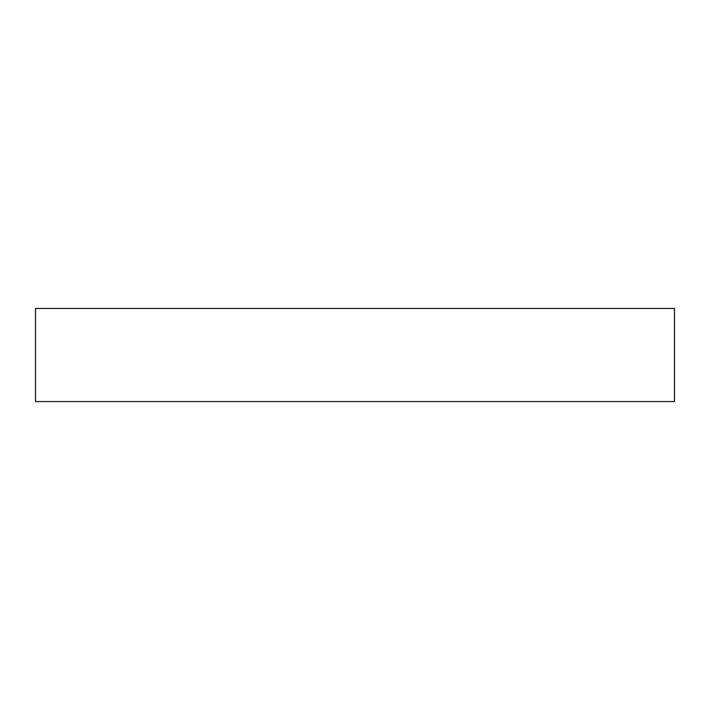<?xml version="1.0" encoding="UTF-8"?>
<svg xmlns="http://www.w3.org/2000/svg" width="710" height="710" viewBox="0 0 710 710"><rect width="100%" height="100%" fill="white"/><g stroke="black" fill="none" stroke-linecap="round" stroke-linejoin="round"><path stroke-width="1.06" d="M674.5 308.442L35.5 308.442L35.5 401.558L674.5 401.558L674.5 308.442L674.5 401.558L35.5 401.558L35.5 308.442L674.5 308.442"/></g></svg>
